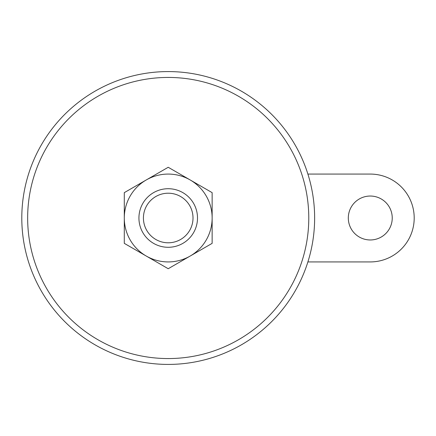 <?xml version="1.0" encoding="UTF-8"?>
<svg xmlns="http://www.w3.org/2000/svg" width="436" height="436" viewBox="0 0 436 436"><rect width="100%" height="100%" fill="white"/><g stroke="black" fill="none" stroke-linecap="round" stroke-linejoin="round"><path stroke-width="0.65" d="M307.892 261.927L370.273 261.927A43.927 43.927 0 0 0 414.2 218A43.927 43.927 0 0 0 370.273 174.073L307.892 174.073M168.22 188.717A29.283 29.283 0 0 1 193.579 232.644A29.283 29.283 0 0 1 142.855 232.644A29.283 29.283 0 0 1 168.22 188.717M168.22 193.208A24.792 24.792 0 0 1 189.687 230.399A24.792 24.792 0 0 1 146.747 230.399A24.792 24.792 0 0 1 168.22 193.208M146.256 179.959L124.293 192.641L124.293 243.359L168.22 268.723L190.183 256.041A43.927 43.927 0 0 1 124.293 218A43.927 43.927 0 0 1 190.183 179.959A43.927 43.927 0 0 1 212.141 218L212.141 243.359L190.183 256.041A43.927 43.927 0 0 0 212.141 218L212.141 192.641L168.22 167.277L146.256 179.959M392.237 218A21.963 21.963 0 0 0 359.291 198.98A21.963 21.963 0 0 0 359.291 237.02A21.963 21.963 0 0 0 392.237 218M168.22 77.439A140.561 140.561 0 0 1 289.945 288.283A140.561 140.561 0 0 1 46.489 288.283A140.561 140.561 0 0 1 168.22 77.439M168.22 71.58A146.42 146.42 0 0 1 295.019 291.21A146.42 146.42 0 0 1 41.415 291.21A146.42 146.42 0 0 1 168.22 71.58A146.42 146.42 0 0 1 295.019 291.21A146.42 146.42 0 0 1 41.415 291.21A146.42 146.42 0 0 1 168.22 71.58"/></g></svg>
